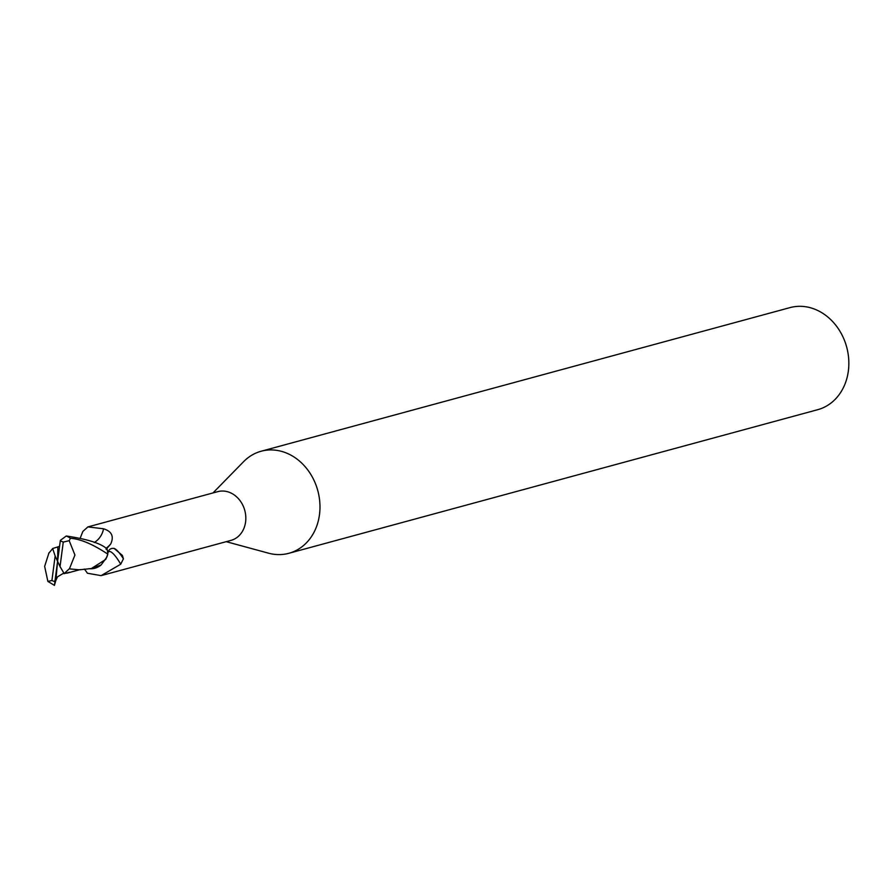<?xml version="1.0" encoding="UTF-8"?>
<svg xmlns="http://www.w3.org/2000/svg" width="893" height="893" viewBox="0 0 893 893"><rect width="100%" height="100%" fill="white"/><g stroke="black" fill="none" stroke-linecap="round" stroke-linejoin="round"><path stroke-width="1.34" d="M226.208 541.671L268.536 553.18A52.877 44.349 -105.2 0 0 288.863 553.292A52.877 44.349 -105.2 0 0 319.482 514.636A52.877 44.349 -105.2 0 0 261.147 451.233A52.877 44.349 -105.2 0 0 243.666 461.603L212.981 492.947M107.752 553.403L107.93 552.734C108.7 549.53 110.754 548.079 114.081 548.402L122.363 555.39L123.413 558.817L120.711 564.22L101.121 575.639L230.974 540.388A25.25 21.175 -105.2 0 0 245.597 521.925A25.25 21.175 -105.2 0 0 217.736 491.652L87.894 526.915L103.577 528.79C111.804 531.357 114.181 536.425 110.699 544.016L106.1 549.34M288.863 553.292L817.72 409.686A52.877 44.349 -105.2 0 0 848.35 371.019A52.877 44.349 -105.2 0 0 790.004 307.616L261.147 451.233M79.276 569.801L69.408 568.874L74.934 555.022L69.196 540.678L70.424 538.278C80.671 539.026 93.129 544.328 107.807 554.162L105.731 559.42L91.376 568.528L105.731 559.42L107.718 554.508L106.836 557.132L101.155 564.923A22.682 19.021 -105.2 0 1 88.842 568.685M101.121 575.639L87.391 573.228A28.777 6.474 -114.2 0 0 84.455 569.109M84.991 569.812L84.232 569.142M94.245 542.486A28.777 22.66 60.4 0 0 103.577 528.79M80.303 537.876L82.848 531.435L87.894 526.915M107.93 552.734A27.303 6.139 -114.2 0 1 120.711 564.22M114.081 548.402A28.676 6.452 -114.2 0 1 123.413 558.817M91.733 568.506L101.155 564.923M54.919 580.439L55.065 581.734L55.712 580.852L57.431 576.9L63.861 573.049M54.473 585.082L55.143 580.617M51.917 580.506A21.153 17.737 -105.2 0 0 54.886 581.644L57.587 561.306L55.143 556.004L51.917 580.506L47.876 581.41L54.417 585.384L55.712 580.852M66.194 573.094L66.863 573.194M63.961 573.741L69.632 568.495M66.819 573.206L69.375 572.268L64.207 573.619L60.032 566.597L63.258 542.096L69.196 540.678M48.959 552.867L44.65 566.385L47.876 581.41M107.807 554.162A26.433 22.169 -105.2 0 0 107.048 548.994C101.311 543.524 87.726 539.193 66.261 536.001L60.423 540.332L60.144 541.962M63.258 542.096A21.153 17.737 -105.2 0 0 60.277 540.968L57.587 561.306L60.032 566.597M52.821 548.425L48.769 553.28M59.53 546.36L52.654 548.525L55.143 556.004M55.857 580.428L57.587 561.306L57.866 547.063M105.943 548.324A39.727 31.288 60.4 0 0 110.699 544.016M56.438 578.898L56.058 579.937M70.424 538.278A26.444 22.18 -105.2 0 0 66.261 536.001M57.442 576.9L56.973 577.738M79.053 569.846L91.7 568.506M80.247 569.589L67.131 573.127"/></g></svg>
